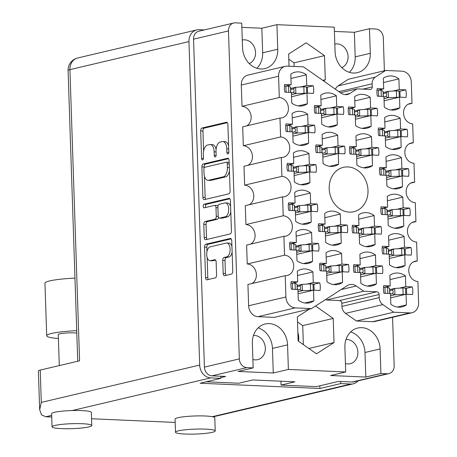 <?xml version="1.0" encoding="UTF-8"?>
<svg xmlns="http://www.w3.org/2000/svg" width="457" height="457" viewBox="0 0 457 457"><rect width="100%" height="100%" fill="white"/><g stroke="black" fill="none" stroke-linecap="round" stroke-linejoin="round"><path stroke-width="0.69" d="M313.239 85.773L306.727 85.488L306.373 74.822A17.223 14.527 76.7 0 0 298.495 71.875A17.223 14.527 76.7 0 0 295.113 72.189A17.223 14.527 76.7 0 0 290.801 74.137L291.149 84.802L284.637 84.516A17.223 14.527 76.7 0 0 284.888 92.137L291.406 92.423L291.76 103.088A17.223 14.527 76.7 0 0 303.014 105.721A17.223 14.527 76.7 0 0 307.333 103.773L306.978 93.108L313.491 93.394A17.223 14.527 76.7 0 0 313.239 85.773L307.378 87.156M343.23 106.767L336.718 106.481L336.363 95.816A17.223 14.527 76.7 0 0 328.492 92.868A17.223 14.527 76.7 0 0 325.11 93.188A17.223 14.527 76.7 0 0 320.791 95.136L321.145 105.801L314.633 105.516A17.223 14.527 76.7 0 0 314.884 113.136L321.397 113.422L321.751 124.087A17.223 14.527 76.7 0 0 333.01 126.715A17.223 14.527 76.7 0 0 337.323 124.767L336.969 114.101L343.487 114.387A17.223 14.527 76.7 0 0 343.23 106.767L337.375 108.149M344.538 146.183L338.026 145.897L337.672 135.232A17.223 14.527 76.7 0 0 329.8 132.29A17.223 14.527 76.7 0 0 326.412 132.604A17.223 14.527 76.7 0 0 322.099 134.552L322.453 145.217L315.941 144.932A17.223 14.527 76.7 0 0 316.193 152.552L322.705 152.838L323.059 163.503A17.223 14.527 76.7 0 0 334.318 166.131A17.223 14.527 76.7 0 0 338.631 164.189L338.277 153.518L344.795 153.803A17.223 14.527 76.7 0 0 344.538 146.183L338.683 147.565M347.154 225.021L340.642 224.735L340.288 214.07A17.223 14.527 76.7 0 0 332.416 211.123A17.223 14.527 76.7 0 0 329.029 211.437A17.223 14.527 76.7 0 0 324.716 213.385L325.07 224.05L318.552 223.764A17.223 14.527 76.7 0 0 318.809 231.385L325.321 231.67L325.675 242.336A17.223 14.527 76.7 0 0 336.935 244.969A17.223 14.527 76.7 0 0 341.248 243.021L340.893 232.356L347.406 232.642A17.223 14.527 76.7 0 0 347.154 225.021L341.299 226.398M348.463 264.437L341.95 264.152L341.596 253.486A17.223 14.527 76.7 0 0 333.724 250.539A17.223 14.527 76.7 0 0 330.337 250.853A17.223 14.527 76.7 0 0 326.024 252.801L326.378 263.466L319.86 263.181A17.223 14.527 76.7 0 0 320.117 270.801L326.629 271.087L326.983 281.752A17.223 14.527 76.7 0 0 338.237 284.385A17.223 14.527 76.7 0 0 342.556 282.437L342.202 271.772L348.714 272.058A17.223 14.527 76.7 0 0 348.463 264.437L342.601 265.814M314.547 125.189L308.029 124.904L307.681 114.239A17.223 14.527 76.7 0 0 299.803 111.291A17.223 14.527 76.7 0 0 296.422 111.605A17.223 14.527 76.7 0 0 292.103 113.553L292.457 124.218L285.945 123.933A17.223 14.527 76.7 0 0 286.196 131.553L292.714 131.839L293.068 142.504A17.223 14.527 76.7 0 0 304.322 145.137A17.223 14.527 76.7 0 0 308.641 143.19L308.286 132.524L314.799 132.81A17.223 14.527 76.7 0 0 314.547 125.189L308.686 126.572M315.856 164.606L309.338 164.32L308.983 153.655A17.223 14.527 76.7 0 0 301.112 150.707A17.223 14.527 76.7 0 0 297.73 151.027A17.223 14.527 76.7 0 0 293.411 152.969L293.765 163.635L287.253 163.349A17.223 14.527 76.7 0 0 287.504 170.969L294.022 171.261L294.371 181.926A17.223 14.527 76.7 0 0 305.63 184.554A17.223 14.527 76.7 0 0 309.949 182.606L309.595 171.941L316.107 172.226A17.223 14.527 76.7 0 0 315.856 164.606L309.995 165.988M317.164 204.022L310.646 203.736L310.292 193.071A17.223 14.527 76.7 0 0 302.42 190.123A17.223 14.527 76.7 0 0 299.038 190.443A17.223 14.527 76.7 0 0 294.719 192.386L295.073 203.057L288.561 202.771A17.223 14.527 76.7 0 0 288.813 210.391L295.325 210.677L295.679 221.342A17.223 14.527 76.7 0 0 306.938 223.97A17.223 14.527 76.7 0 0 311.251 222.022L310.903 211.357L317.415 211.642A17.223 14.527 76.7 0 0 317.164 204.022L311.303 205.404M318.466 243.438L311.954 243.153L311.6 232.487A17.223 14.527 76.7 0 0 303.728 229.54A17.223 14.527 76.7 0 0 300.346 229.86A17.223 14.527 76.7 0 0 296.027 231.808L296.382 242.473L289.869 242.187A17.223 14.527 76.7 0 0 290.121 249.808L296.633 250.093L296.987 260.758A17.223 14.527 76.7 0 0 308.247 263.386A17.223 14.527 76.7 0 0 312.559 261.438L312.205 250.773L318.723 251.059A17.223 14.527 76.7 0 0 318.466 243.438L312.611 244.821M412.311 286.916L405.799 286.63L405.445 275.965A17.223 14.527 76.7 0 0 397.567 273.018A17.223 14.527 76.7 0 0 394.185 273.337A17.223 14.527 76.7 0 0 389.872 275.285L390.221 285.951L383.709 285.665A17.223 14.527 76.7 0 0 383.96 293.285L390.478 293.571L390.832 304.236A17.223 14.527 76.7 0 0 402.086 306.864A17.223 14.527 76.7 0 0 406.404 304.916L406.05 294.251L412.562 294.537A17.223 14.527 76.7 0 0 412.311 286.916L406.45 288.298M411.003 247.5L404.491 247.214L404.137 236.549A17.223 14.527 76.7 0 0 396.265 233.601A17.223 14.527 76.7 0 0 392.877 233.921A17.223 14.527 76.7 0 0 388.564 235.863L388.918 246.534L382.4 246.243A17.223 14.527 76.7 0 0 382.658 253.869L389.17 254.155L389.524 264.82A17.223 14.527 76.7 0 0 400.778 267.448A17.223 14.527 76.7 0 0 405.096 265.5L404.742 254.835L411.254 255.12A17.223 14.527 76.7 0 0 411.003 247.5L405.142 248.882M409.695 208.084L403.183 207.798L402.828 197.133A17.223 14.527 76.7 0 0 394.957 194.185A17.223 14.527 76.7 0 0 391.569 194.499A17.223 14.527 76.7 0 0 387.256 196.447L387.61 207.112L381.092 206.827A17.223 14.527 76.7 0 0 381.349 214.447L387.862 214.733L388.216 225.404A17.223 14.527 76.7 0 0 399.469 228.032A17.223 14.527 76.7 0 0 403.788 226.084L403.434 215.418L409.946 215.704A17.223 14.527 76.7 0 0 409.695 208.084L403.839 209.466M408.387 168.667L401.874 168.382L401.52 157.716A17.223 14.527 76.7 0 0 393.648 154.769A17.223 14.527 76.7 0 0 390.261 155.083A17.223 14.527 76.7 0 0 385.948 157.031L386.302 167.696L379.784 167.411A17.223 14.527 76.7 0 0 380.041 175.031L386.553 175.317L386.908 185.982A17.223 14.527 76.7 0 0 398.167 188.615A17.223 14.527 76.7 0 0 402.48 186.667L402.126 176.002L408.638 176.288A17.223 14.527 76.7 0 0 408.387 168.667L402.531 170.05M407.078 129.251L400.566 128.965L400.212 118.3A17.223 14.527 76.7 0 0 392.34 115.353A17.223 14.527 76.7 0 0 388.953 115.667A17.223 14.527 76.7 0 0 384.64 117.615L384.994 128.28L378.482 127.994A17.223 14.527 76.7 0 0 378.733 135.615L385.245 135.9L385.599 146.566A17.223 14.527 76.7 0 0 396.859 149.199A17.223 14.527 76.7 0 0 401.172 147.251L400.818 136.586L407.336 136.871A17.223 14.527 76.7 0 0 407.078 129.251L401.223 130.633M382.315 265.923L375.803 265.637L375.448 254.972A17.223 14.527 76.7 0 0 367.577 252.024A17.223 14.527 76.7 0 0 364.189 252.338A17.223 14.527 76.7 0 0 359.876 254.286L360.23 264.951L353.718 264.666A17.223 14.527 76.7 0 0 353.969 272.286L360.482 272.572L360.836 283.237A17.223 14.527 76.7 0 0 372.095 285.871A17.223 14.527 76.7 0 0 376.408 283.923L376.054 273.257L382.572 273.543A17.223 14.527 76.7 0 0 382.315 265.923L376.459 267.305M381.007 226.506L374.494 226.221L374.14 215.555A17.223 14.527 76.7 0 0 366.268 212.608A17.223 14.527 76.7 0 0 362.887 212.922A17.223 14.527 76.7 0 0 358.568 214.87L358.922 225.535L352.41 225.25A17.223 14.527 76.7 0 0 352.661 232.87L359.173 233.156L359.528 243.821A17.223 14.527 76.7 0 0 370.787 246.454A17.223 14.527 76.7 0 0 375.1 244.506L374.746 233.841L381.264 234.127A17.223 14.527 76.7 0 0 381.007 226.506L375.151 227.883M319.774 282.854L313.262 282.569L312.908 271.904A17.223 14.527 76.7 0 0 305.036 268.962A17.223 14.527 76.7 0 0 301.654 269.276A17.223 14.527 76.7 0 0 297.336 271.224L297.69 281.889L291.178 281.603A17.223 14.527 76.7 0 0 291.429 289.224L297.941 289.51L298.295 300.175A17.223 14.527 76.7 0 0 309.555 302.802A17.223 14.527 76.7 0 0 313.868 300.86L313.513 290.189L320.031 290.481A17.223 14.527 76.7 0 0 319.774 282.854L313.919 284.237M378.396 147.674L371.878 147.383L371.524 136.717A17.223 14.527 76.7 0 0 363.652 133.775A17.223 14.527 76.7 0 0 360.27 134.09A17.223 14.527 76.7 0 0 355.952 136.037L356.306 146.703L349.794 146.417A17.223 14.527 76.7 0 0 350.045 154.038L356.557 154.323L356.911 164.988A17.223 14.527 76.7 0 0 368.171 167.616A17.223 14.527 76.7 0 0 372.484 165.674L372.135 155.009L378.647 155.294A17.223 14.527 76.7 0 0 378.396 147.674L372.535 149.051M377.088 108.252L370.57 107.966L370.216 97.301A17.223 14.527 76.7 0 0 362.344 94.359A17.223 14.527 76.7 0 0 358.962 94.673A17.223 14.527 76.7 0 0 354.643 96.621L354.998 107.286L348.485 107.001A17.223 14.527 76.7 0 0 348.737 114.621L355.255 114.907L355.609 125.572A17.223 14.527 76.7 0 0 366.862 128.2A17.223 14.527 76.7 0 0 371.181 126.252L370.827 115.587L377.339 115.872A17.223 14.527 76.7 0 0 377.088 108.252L371.227 109.634M383.474 82.517L398.904 78.884A17.223 14.527 76.7 0 0 391.032 75.936A17.223 14.527 76.7 0 0 387.65 76.25A17.223 14.527 76.7 0 0 383.332 78.198L383.686 88.864L378.567 90.069M210.123 246.86A6.958 3.639 -87.5 0 0 206.713 254.618A6.958 3.639 -87.5 0 0 210.049 260.707A6.958 3.639 -87.5 0 0 210.58 260.656L214.693 259.69A2.599 1.36 -87.5 0 1 214.893 259.667A2.599 1.36 -87.5 0 1 216.138 261.947L216.572 274.971A2.599 1.36 -87.5 0 1 215.298 277.873L206.998 279.827A2.599 1.36 -87.5 0 1 206.798 279.85A2.599 1.36 -87.5 0 1 205.553 277.57L204.547 247.134A2.599 1.36 -87.5 0 1 205.821 244.232L230.305 238.463A2.599 1.36 -87.5 0 1 230.505 238.445A2.599 1.36 -87.5 0 1 231.75 240.725L232.762 271.161A2.599 1.36 -87.5 0 1 231.488 274.057L224.615 275.68A2.599 1.36 -87.5 0 1 224.416 275.697A2.599 1.36 -87.5 0 1 223.17 273.417L222.736 260.393A2.599 1.36 -87.5 0 1 224.01 257.491L226.701 256.857A6.958 3.639 -87.5 0 0 230.117 249.608A6.958 3.639 -87.5 0 0 226.775 243.01A6.958 3.639 -87.5 0 0 226.244 243.061L210.123 246.86M203.188 206.25A1.822 0.954 -87.5 0 0 204.062 207.844A1.822 0.954 -87.5 0 0 204.199 207.832L214.539 205.393A2.599 1.36 -87.5 0 1 214.739 205.376A2.599 1.36 -87.5 0 1 215.984 207.655L216.27 216.292A2.599 1.36 -87.5 0 1 214.996 219.194L205.067 221.536A2.599 1.36 -87.5 0 0 203.793 224.433L204.222 237.463A2.599 1.36 -87.5 0 0 205.473 239.736A2.599 1.36 -87.5 0 0 205.667 239.719L230.157 233.95A2.599 1.36 -87.5 0 0 231.431 231.048L230.419 200.612A2.599 1.36 -87.5 0 0 229.174 198.332A2.599 1.36 -87.5 0 0 228.974 198.355L204.079 204.222A1.822 0.954 -87.5 0 0 203.188 206.25M229.882 198.772L206.335 204.319A1.822 0.954 -87.5 0 0 205.444 206.347A1.822 0.954 -87.5 0 0 205.719 207.472M311.503 308.601L295.285 307.892L258.005 316.678L274.229 317.387L311.503 308.601L347.28 285.614A10.597 8.94 -103.3 0 1 349.668 284.597A10.597 8.94 -103.3 0 1 351.747 284.403A10.597 8.94 -103.3 0 1 356.306 286.008L341.082 289.595M349.348 212.128A22.787 19.223 76.7 0 0 353.827 211.711A22.787 19.223 76.7 0 0 367.788 187.736A22.787 19.223 76.7 0 0 347.851 166.931A22.787 19.223 76.7 0 0 343.373 167.348A22.787 19.223 76.7 0 0 329.411 191.317A22.787 19.223 76.7 0 0 349.348 212.128M249.254 63.574A12.322 10.391 76.7 0 0 255.286 50.213A12.322 10.391 76.7 0 0 244.644 39.81A12.322 10.391 76.7 0 0 242.296 40.022M341.79 67.636A12.322 10.391 76.7 0 0 347.817 54.274A12.322 10.391 76.7 0 0 337.175 43.872A12.322 10.391 76.7 0 0 334.827 44.078M298.472 341.208A15.898 13.407 76.7 0 0 297.855 332.399M345.423 363.521A12.322 10.391 76.7 0 0 347.794 363.938A12.322 10.391 76.7 0 0 350.216 363.709A12.322 10.391 76.7 0 0 357.762 350.748A12.322 10.391 76.7 0 0 346.983 339.5A12.322 10.391 76.7 0 0 346 339.511M252.892 359.459A12.322 10.391 76.7 0 0 255.257 359.876A12.322 10.391 76.7 0 0 257.679 359.648A12.322 10.391 76.7 0 0 265.231 346.686A12.322 10.391 76.7 0 0 254.446 335.438A12.322 10.391 76.7 0 0 253.464 335.449M253.172 367.896L238.063 371.455L273.275 372.998L288.378 369.439L287.562 344.869A20.668 17.435 76.7 0 0 269.282 323.602A20.668 17.435 76.7 0 0 265.22 323.979A20.668 17.435 76.7 0 0 252.355 343.321L253.172 367.896L246.849 367.617L211.928 375.848A8.477 7.152 -103.3 0 1 204.428 367.12L193.545 39.171A8.477 7.152 -103.3 0 1 198.824 31.236L233.75 23.004A8.477 7.152 76.7 0 0 228.471 30.945L239.348 358.888A8.477 7.152 76.7 0 0 246.849 367.617M288.378 369.439L345.703 371.952L344.886 347.383A20.668 17.435 -103.3 0 1 357.751 328.04A20.668 17.435 -103.3 0 1 361.813 327.658A20.668 17.435 -103.3 0 1 380.098 348.931L380.909 373.5L387.233 373.775A8.477 7.152 76.7 0 0 388.896 373.62A8.477 7.152 76.7 0 0 394.174 365.686L392.569 317.312M398.904 78.884L399.258 89.549L405.77 89.835L399.915 91.211M405.77 89.835A17.223 14.527 -103.3 0 1 406.027 97.455L399.509 97.17L399.864 107.835A17.223 14.527 76.7 0 1 395.551 109.783A17.223 14.527 76.7 0 1 384.291 107.149L383.937 96.484L377.425 96.199A17.223 14.527 -103.3 0 1 377.174 88.578L383.686 88.864M204.342 199.612L228.826 193.842A2.599 1.36 -87.5 0 0 230.1 190.94L229.088 160.504A2.599 1.36 -87.5 0 0 227.843 158.225A2.599 1.36 -87.5 0 0 227.643 158.248L203.159 164.017A2.599 1.36 -87.5 0 0 201.885 166.914L202.891 197.35A2.599 1.36 -87.5 0 0 204.142 199.629A2.599 1.36 -87.5 0 0 204.342 199.612M226.781 148.828L226.9 152.375A1.822 0.954 -87.5 0 0 227.775 153.969A1.822 0.954 -87.5 0 0 228.803 151.93L227.894 124.521A2.599 1.36 -87.5 0 0 226.649 122.242A2.599 1.36 -87.5 0 0 226.449 122.265L201.965 128.034A2.599 1.36 -87.5 0 0 200.692 130.936L201.6 158.339A1.822 0.954 -87.5 0 0 202.474 159.933A1.822 0.954 -87.5 0 0 203.502 157.888L203.388 154.346A8.323 4.353 -87.5 0 1 207.467 145.063L209.506 144.583A8.323 4.353 -87.5 0 1 210.146 144.521A8.323 4.353 -87.5 0 1 214.133 151.81L214.247 155.357A1.822 0.954 -87.5 0 0 215.121 156.951A1.822 0.954 -87.5 0 0 216.155 154.912L216.035 151.364A8.323 4.353 -87.5 0 1 220.114 142.081L222.153 141.601A8.323 4.353 -87.5 0 1 222.793 141.539A8.323 4.353 -87.5 0 1 226.781 148.828L228.706 148.913M384.388 70.761L383.297 37.737A8.477 7.152 76.7 0 0 375.797 29.008L369.473 28.734L370.29 53.303A20.668 17.435 76.7 0 1 357.425 72.646A20.668 17.435 76.7 0 1 335.084 51.755L334.267 27.186L276.942 24.672L277.753 49.242A20.668 17.435 -103.3 0 1 264.894 68.59A20.668 17.435 -103.3 0 1 242.547 47.699L241.73 23.13L235.412 22.85A8.477 7.152 76.7 0 0 233.75 23.004M323.55 80.9L325.304 79.775L324.504 55.651L306.161 42.798L288.618 54.075L289.024 66.214M309.406 309.098L297.336 316.855L298.141 340.979L316.484 353.827L334.021 342.55L333.222 318.426L315.519 306.024M335.415 89.212A7.952 6.706 -103.3 0 1 338.02 85.922L375.294 77.136A7.952 6.706 76.7 0 0 372.135 83.814L372.238 86.921A2.651 2.234 -103.3 0 1 370.593 89.401A2.651 2.234 -103.3 0 1 370.073 89.446L357.031 88.875L349.919 93.445A10.597 8.94 -103.3 0 1 347.537 94.462A10.597 8.94 -103.3 0 1 340.893 93.051L303.488 66.848L287.264 66.134A10.597 8.94 76.7 0 0 285.179 66.328A10.597 8.94 76.7 0 0 278.587 76.25L241.307 85.036A10.597 8.94 -103.3 0 1 247.905 75.114L285.179 66.328M408.067 104.282L411.997 103.356L411.294 82.071A10.597 8.94 76.7 0 0 401.914 71.166L385.697 70.452L348.417 79.238L338.02 85.922M372.661 321.705L409.935 312.919A10.597 8.94 76.7 0 0 412.02 312.725L374.74 321.511A10.597 8.94 -103.3 0 1 372.661 321.705L356.437 320.997L345.566 313.376A7.952 6.706 -103.3 0 1 341.95 306.401L341.847 303.299A2.651 2.234 76.7 0 0 339.505 300.575L326.464 300.003L325.71 299.472M258.005 316.678A10.597 8.94 -103.3 0 1 248.631 305.767L247.923 284.483L285.202 275.697A10.334 8.717 -103.3 0 0 287.23 275.508A10.334 8.717 -103.3 0 0 293.565 264.637A10.334 8.717 -103.3 0 0 284.522 255.2L283.894 236.28L246.614 245.066L247.243 263.986A10.334 8.717 -103.3 0 1 256.069 272.235A10.334 8.717 -103.3 0 1 251.858 283.557M245.935 224.57L283.214 215.784L282.586 196.864L245.306 205.65L245.935 224.57A10.334 8.717 -103.3 0 1 254.76 232.819A10.334 8.717 -103.3 0 1 250.55 244.141M249.242 204.725A10.334 8.717 76.7 0 0 253.452 193.402A10.334 8.717 76.7 0 0 244.626 185.154L244.004 166.234L281.278 157.448A10.334 8.717 76.7 0 0 283.311 157.259A10.334 8.717 76.7 0 0 289.641 146.389A10.334 8.717 76.7 0 0 280.598 136.951L279.97 118.032A10.334 8.717 76.7 0 0 282.003 117.843A10.334 8.717 76.7 0 0 288.333 106.972A10.334 8.717 76.7 0 0 279.29 97.535L278.587 76.25M247.934 165.308A10.334 8.717 76.7 0 0 252.144 153.986A10.334 8.717 76.7 0 0 243.324 145.737L242.696 126.818L279.97 118.032M246.626 125.892A10.334 8.717 76.7 0 0 250.836 114.57A10.334 8.717 76.7 0 0 242.016 106.321L241.307 85.036M241.873 27.357L261.838 28.231L276.942 24.672M334.41 31.419L354.369 32.293L369.473 28.734M220.845 377.596L225.695 376.448L211.928 375.848M388.896 373.62L353.975 381.852A8.477 7.152 -103.3 0 1 352.307 382.006L338.54 381.401L316.37 386.628L281.049 385.08L294.908 381.812L252.704 379.961L238.845 383.229L206.181 381.795M345.703 371.952L330.6 375.517L365.806 377.059L380.909 373.5M280.918 381.201L281.049 385.08M411.991 222.536L415.921 221.611L415.293 202.691A10.334 8.717 -103.3 0 1 406.25 193.254A10.334 8.717 -103.3 0 1 412.585 182.383A10.334 8.717 -103.3 0 1 414.613 182.189L413.985 163.269A10.334 8.717 -103.3 0 1 404.942 153.838A10.334 8.717 -103.3 0 1 411.277 142.967A10.334 8.717 -103.3 0 1 413.305 142.773L412.677 123.853A10.334 8.717 -103.3 0 1 403.634 114.416A10.334 8.717 -103.3 0 1 409.969 103.545A10.334 8.717 -103.3 0 1 411.997 103.356M410.683 183.12L414.613 182.189M409.375 143.704L413.305 142.773M385.697 70.452L375.294 77.136M340.499 92.771L357.031 88.875M242.016 106.321L279.29 97.535M243.324 145.737L280.598 136.951M244.626 185.154L281.906 176.368L281.278 157.448M282.586 196.864A10.334 8.717 76.7 0 0 284.62 196.676A10.334 8.717 76.7 0 0 290.949 185.805A10.334 8.717 76.7 0 0 281.906 176.368M283.214 215.784A10.334 8.717 -103.3 0 1 292.257 225.221A10.334 8.717 -103.3 0 1 285.928 236.092A10.334 8.717 -103.3 0 1 283.894 236.28M247.243 263.986L284.522 255.2M248.631 305.767L285.911 296.981L285.202 275.697M326.464 300.003L363.743 291.218L356.306 286.008M339.505 300.575L376.785 291.789L363.743 291.218M341.95 306.401L379.23 297.616L379.127 294.514L341.847 303.299M356.437 320.997L393.717 312.211L382.84 304.596L345.566 313.376M409.935 312.919L393.717 312.211M412.02 312.725A10.597 8.94 76.7 0 0 418.618 302.808L417.909 281.523A10.334 8.717 76.7 0 1 408.866 272.086A10.334 8.717 76.7 0 1 415.196 261.215A10.334 8.717 76.7 0 1 417.23 261.027L416.601 242.107A10.334 8.717 76.7 0 1 407.558 232.67A10.334 8.717 76.7 0 1 413.893 221.799A10.334 8.717 76.7 0 1 415.921 221.611M413.299 261.952L417.23 261.027M379.23 297.616A7.952 6.706 76.7 0 0 382.84 304.596M285.911 296.981A10.597 8.94 76.7 0 0 295.285 307.892M376.785 291.789A2.651 2.234 -103.3 0 1 379.127 294.514M303.368 344.641L302.734 325.613L297.507 321.951M302.734 325.613L333.222 318.426M308.852 348.485L334.021 342.55M294.137 66.436L294.017 62.832L324.504 55.651M322.785 80.363L325.304 79.775M294.017 62.832L288.79 59.17M365.806 377.059L364.989 352.49L380.098 348.931M350.696 331.925A20.668 17.435 -103.3 0 1 364.989 352.49M349.377 72.326A20.668 17.435 76.7 0 0 355.186 56.862L370.29 53.303M354.369 32.293L355.186 56.862M261.838 28.231L262.649 52.801A20.668 17.435 -103.3 0 1 256.845 68.264M273.275 372.998L272.458 348.428A20.668 17.435 76.7 0 0 258.159 327.863M228.603 145.846A8.323 4.353 -87.5 0 0 225.05 141.641L222.793 141.539M216.092 149.416A8.323 4.353 -87.5 0 0 212.402 144.623L210.146 144.521M227.358 122.682L204.222 128.131A2.599 1.36 -87.5 0 0 202.948 131.033L203.611 151.107M204.445 176.128L205.153 197.453A2.599 1.36 -87.5 0 0 205.684 199.292M228.551 158.665L205.416 164.114A2.599 1.36 -87.5 0 0 204.142 167.016L204.17 167.856M227.278 163.789A1.822 0.954 -87.5 0 0 226.404 162.195A1.822 0.954 -87.5 0 0 226.266 162.206L204.776 167.273A1.822 0.954 -87.5 0 0 203.885 169.301L204.005 173.043A8.323 4.353 -87.5 0 0 207.992 180.332A8.323 4.353 -87.5 0 0 208.632 180.269L223.324 176.808A8.323 4.353 -87.5 0 0 227.403 167.53L227.278 163.789L229.203 163.874M229.157 162.595A1.822 0.954 -87.5 0 0 228.666 162.292A1.822 0.954 -87.5 0 0 228.523 162.309M207.992 180.332L210.249 180.435A8.323 4.353 -87.5 0 0 210.888 180.372L208.632 180.269M229.431 170.867A8.323 4.353 -87.5 0 1 225.581 176.91L210.888 180.372M218.475 217.281A2.599 1.36 -87.5 0 1 217.252 219.291L207.324 221.634A2.599 1.36 -87.5 0 0 206.05 224.536L206.478 237.56A2.599 1.36 -87.5 0 0 207.015 239.399M217.938 206.318A2.599 1.36 -87.5 0 0 216.995 205.473L214.739 205.376M225.301 216.767A6.958 3.639 -87.5 0 0 228.717 209.517A6.958 3.639 -87.5 0 0 225.375 202.914A6.958 3.639 -87.5 0 0 224.844 202.965L219.166 204.308A2.599 1.36 -87.5 0 0 217.886 207.204L218.178 215.847A2.599 1.36 -87.5 0 0 219.423 218.126A2.599 1.36 -87.5 0 0 219.623 218.103L225.301 216.767L227.557 216.864A6.958 3.639 -87.5 0 0 230.791 211.751M230.619 206.593A6.958 3.639 -87.5 0 0 227.632 203.017L225.375 202.914M221.479 218.189A2.599 1.36 -87.5 0 0 221.679 218.223A2.599 1.36 -87.5 0 0 221.879 218.206L219.623 218.103M227.557 216.864L221.879 218.206M232.127 252.155A6.958 3.639 -87.5 0 1 228.957 256.96L226.272 257.594A2.599 1.36 -87.5 0 0 224.993 260.49L225.427 273.52A2.599 1.36 -87.5 0 0 225.964 275.36M231.939 246.403A6.958 3.639 -87.5 0 0 229.031 243.107L226.775 243.01M210.049 260.707L212.305 260.81A6.958 3.639 -87.5 0 0 212.836 260.758L210.58 260.656M215.601 260.107L212.836 260.758M207.141 257.417L207.809 277.667A2.599 1.36 -87.5 0 0 208.346 279.513M231.213 238.88L208.078 244.335A2.599 1.36 -87.5 0 0 206.804 247.231L206.947 251.658M390.821 109.966L399.864 107.835M399.509 97.17L384.08 100.803M399.258 89.549L392.769 91.074M362.133 128.388L371.181 126.252M370.827 115.587L355.397 119.226M370.57 107.966L364.086 109.497M354.786 100.94L370.216 97.301M354.998 107.286L349.879 108.492M363.441 167.805L372.484 165.674M372.135 155.009L356.706 158.642M371.878 147.383L365.394 148.913M356.094 140.356L371.524 136.717M356.306 146.703L351.187 147.908M304.825 302.991L313.868 300.86M313.513 290.189L298.084 293.828M313.262 282.569L306.773 284.1M297.478 275.542L312.908 271.904M297.69 281.889L292.571 283.094M366.057 246.637L375.1 244.506M374.746 233.841L359.316 237.474M374.494 226.221L368.005 227.746M358.711 219.189L374.14 215.555M358.922 225.535L353.804 226.741M367.365 286.053L376.408 283.923M376.054 273.257L360.624 276.891M375.803 265.637L369.313 267.162M360.019 258.605L375.448 254.972M360.23 264.951L355.112 266.157M392.129 149.382L401.172 147.251M400.818 136.586L385.388 140.219M400.566 128.965L394.077 130.491M384.783 121.933L400.212 118.3M384.994 128.28L379.876 129.485M393.431 188.798L402.48 186.667M402.126 176.002L386.696 179.635M401.874 168.382L395.385 169.913M386.091 161.35L401.52 157.716M386.302 167.696L381.184 168.901M394.739 228.214L403.788 226.084M403.434 215.418L388.004 219.057M403.183 207.798L396.693 209.329M387.399 200.766L402.828 197.133M387.61 207.112L382.492 208.323M396.048 267.631L405.096 265.5M404.742 254.835L389.313 258.473M404.491 247.214L398.001 248.745M388.707 240.188L404.137 236.549M388.918 246.534L383.8 247.74M397.356 307.053L406.404 304.916M406.05 294.251L390.621 297.89M405.799 286.63L399.309 288.161M390.015 279.604L405.445 275.965M390.221 285.951L385.108 287.156M303.517 263.575L312.559 261.438M312.205 250.773L296.776 254.412M311.954 243.153L305.465 244.684M296.17 236.126L311.6 232.487M296.382 242.473L291.263 243.678M302.208 224.159L311.251 222.022M310.903 211.357L295.473 214.996M310.646 203.736L304.162 205.267M294.862 196.71L310.292 193.071M295.073 203.057L289.955 204.262M300.9 184.737L309.949 182.606M309.595 171.941L294.165 175.579M309.338 164.32L302.854 165.851M293.554 157.294L308.983 153.655M293.765 163.635L288.647 164.846M299.592 145.32L308.641 143.19M308.286 132.524L292.857 136.163M308.029 124.904L301.546 126.435M292.252 117.872L307.681 114.239M292.457 124.218L287.339 125.429M333.507 284.568L342.556 282.437M342.202 271.772L326.772 275.405M341.95 264.152L335.461 265.677M326.167 257.12L341.596 253.486M326.378 263.466L321.26 264.672M332.199 245.152L341.248 243.021M340.893 232.356L325.464 235.989M340.642 224.735L334.153 226.261M324.858 217.703L340.288 214.07M325.07 224.05L319.951 225.255M329.588 166.319L338.631 164.189M338.277 153.518L322.848 157.157M338.026 145.897L331.536 147.428M322.242 138.871L337.672 135.232M322.453 145.217L317.335 146.423M328.28 126.903L337.323 124.767M336.969 114.101L321.539 117.74M336.718 106.481L330.228 108.012M320.934 99.455L336.363 95.816M321.145 105.801L316.027 107.007M298.284 105.904L307.333 103.773M306.978 93.108L291.549 96.741M306.727 85.488L300.238 87.019M290.943 78.455L306.373 74.822M291.149 84.802L286.036 86.007M298.015 291.715L302.334 290.698A5.832 0.725 -1.9 0 1 302.408 290.692L313.091 290.292M297.233 285.545L302.123 284.391A5.832 0.725 -1.9 0 1 302.197 284.385L310.372 283.877L313.913 284.157L314.119 290.218M290.989 283.106L295.079 283.203L297.033 284.157A5.832 0.725 -1.9 0 1 297.05 284.168L297.364 289.481M302.334 290.698L299.889 289.555C300.935 288.236 300.895 287.047 299.769 286.002L302.123 284.391M295.285 289.39L295.079 283.203M310.583 290.184L310.372 283.877M297.267 286.59L299.769 286.002M297.958 290.012L299.889 289.555M54.983 425.433A19.874 2.474 178.1 0 0 52.047 426.832A19.874 2.474 178.1 0 0 66.551 428.735A19.874 2.474 178.1 0 0 88.835 426.918A19.874 2.474 178.1 0 0 91.771 425.513A19.874 2.474 178.1 0 0 77.273 423.616A19.874 2.474 178.1 0 0 54.983 425.433M91.771 425.513L91.337 412.374A19.874 2.474 178.1 0 0 72.166 410.54A19.874 2.474 178.1 0 0 54.549 412.294A19.874 2.474 178.1 0 0 51.612 413.694L52.047 426.832M178.436 430.848A19.874 2.474 178.1 0 0 175.499 432.248A19.874 2.474 178.1 0 0 190.003 434.15A19.874 2.474 178.1 0 0 212.288 432.333A19.874 2.474 178.1 0 0 215.224 430.934A19.874 2.474 178.1 0 0 200.726 429.032A19.874 2.474 178.1 0 0 178.436 430.848M215.224 430.934L214.79 417.795A19.874 2.474 178.1 0 0 212.316 416.687A19.874 2.474 178.1 0 0 178.002 417.709A19.874 2.474 178.1 0 0 175.065 419.109L175.499 432.248M59.296 365.583L58.268 334.553A10.597 1.32 -1.9 0 1 59.833 333.804A10.597 1.32 -1.9 0 1 76.793 333.067M175.174 422.428L91.549 418.761M51.721 417.013L45.803 416.75L41.53 414.905L39.673 409.786L38.382 370.958A12.453 1.548 -1.9 0 1 40.227 370.079L79.581 360.802L69.921 69.641L188.964 41.587L199.692 365.069A12.453 10.505 76.7 0 0 210.711 377.888L220.868 378.333L220.8 376.237M220.868 378.333L200.08 383.229L319.923 388.49L340.711 383.589L350.867 384.034A12.453 10.505 76.7 0 0 353.312 383.806A12.453 10.505 76.7 0 0 358.139 380.87M340.711 383.589L340.642 381.492M77.724 361.241L68.082 70.521A12.453 1.548 -1.9 0 1 69.921 69.641A12.453 10.505 76.7 0 1 77.673 57.988L196.716 29.934A12.453 10.505 76.7 0 1 199.161 29.705L204.359 29.934M196.716 29.934A12.453 10.505 76.7 0 0 188.964 41.587M319.923 388.49L319.837 385.811M40.227 370.079L41.296 402.4L39.673 409.786M58.399 338.528A33.121 4.124 -1.9 0 1 46.7 335.781L44.957 283.226A33.121 4.124 -1.9 0 1 74.971 278.119M46.7 335.781A33.121 4.124 -1.9 0 1 76.713 330.674M384.011 98.689L388.33 97.672A5.832 0.725 -1.9 0 1 388.404 97.667L399.087 97.267M383.229 92.52L388.119 91.366A5.832 0.725 -1.9 0 1 388.193 91.36L396.368 90.852L399.909 91.137L400.115 97.192M376.985 90.086L381.075 90.178L383.029 91.137A5.832 0.725 -1.9 0 1 383.046 91.143L383.36 96.461M388.33 97.672L385.885 96.536C386.93 95.21 386.89 94.022 385.765 92.977L388.119 91.366M381.281 96.37L381.075 90.178M396.579 97.158L396.368 90.852M383.263 93.565L385.765 92.977M383.954 96.987L385.885 96.536M355.323 117.112L359.642 116.095A5.832 0.725 -1.9 0 1 359.716 116.089L370.399 115.69M354.541 110.942L359.431 109.789A5.832 0.725 -1.9 0 1 359.51 109.783L367.685 109.274L371.227 109.554L371.427 115.615M348.297 108.503L352.387 108.6L354.341 109.554A5.832 0.725 -1.9 0 1 354.358 109.566L354.672 114.878M359.642 116.095L357.197 114.953C358.242 113.633 358.202 112.445 357.077 111.399L359.431 109.789M352.593 114.787L352.387 108.6M367.891 115.581L367.685 109.274M354.581 111.988L357.077 111.399M355.266 115.41L357.197 114.953M356.631 156.528L360.95 155.511A5.832 0.725 -1.9 0 1 361.024 155.506L371.707 155.106M355.849 150.359L360.739 149.205A5.832 0.725 -1.9 0 1 360.819 149.199L368.993 148.691L372.535 148.971L372.735 155.032M349.605 147.919L353.695 148.017L355.649 148.971A5.832 0.725 -1.9 0 1 355.666 148.982L355.98 154.295M360.95 155.511L358.505 154.369C359.55 153.049 359.51 151.861 358.385 150.816L360.739 149.205M353.901 154.203L353.695 148.017M369.199 154.997L368.993 148.691M355.883 151.404L358.385 150.816M356.574 154.826L358.505 154.369M359.248 235.361L363.566 234.344A5.832 0.725 -1.9 0 1 363.641 234.338L374.323 233.938M358.465 229.191L363.355 228.037A5.832 0.725 -1.9 0 1 363.429 228.032L371.61 227.523L375.146 227.809L375.351 233.864M352.221 226.758L356.311 226.849L358.265 227.809A5.832 0.725 -1.9 0 1 358.282 227.815L358.596 233.133M363.566 234.344L361.121 233.207C362.167 231.882 362.127 230.699 361.001 229.648L363.355 228.037M356.517 233.041L356.311 226.849M371.815 233.83L371.61 227.523M358.499 230.237L361.001 229.648M359.191 233.658L361.121 233.207M360.556 274.777L364.875 273.76A5.832 0.725 -1.9 0 1 364.949 273.76L375.631 273.355M359.773 268.607L364.663 267.454A5.832 0.725 -1.9 0 1 364.737 267.454L372.912 266.939L376.454 267.225L376.659 273.28M353.529 266.174L357.62 266.271L359.573 267.225A5.832 0.725 -1.9 0 1 359.59 267.231L359.905 272.549M364.875 273.76L362.43 272.623C363.475 271.298 363.435 270.116 362.31 269.064L364.663 267.454M357.825 272.458L357.62 266.271M373.123 273.246L372.912 266.939M359.808 269.659L362.31 269.064M360.499 273.075L362.43 272.623M385.32 138.105L389.638 137.089A5.832 0.725 -1.9 0 1 389.712 137.089L400.395 136.683M384.537 131.936L389.427 130.782A5.832 0.725 -1.9 0 1 389.501 130.776L397.676 130.268L401.217 130.553L401.417 136.609M378.293 129.502L382.383 129.599L384.337 130.553A5.832 0.725 -1.9 0 1 384.354 130.559L384.668 135.878M389.638 137.089L387.188 135.952C388.239 134.626 388.199 133.444 387.073 132.393L389.427 130.782M382.589 135.786L382.383 129.599M397.887 136.574L397.676 130.268M384.571 132.987L387.073 132.393M385.262 136.403L387.188 135.952M386.628 177.527L390.941 176.505A5.832 0.725 -1.9 0 1 391.021 176.505L401.703 176.099M385.845 171.352L390.735 170.198A5.832 0.725 -1.9 0 1 390.809 170.198L398.984 169.684L402.526 169.97L402.726 176.031M379.601 168.919L383.691 169.016L385.645 169.97A5.832 0.725 -1.9 0 1 385.662 169.975L385.976 175.294M390.941 176.505L388.496 175.368C389.547 174.043 389.507 172.86 388.381 171.809L390.735 170.198M383.897 175.202L383.691 169.016M399.195 175.991L398.984 169.684M385.879 172.403L388.381 171.809M386.571 175.819L388.496 175.368M387.936 216.944L392.249 215.927A5.832 0.725 -1.9 0 1 392.329 215.921L403.011 215.521M387.153 210.768L392.043 209.62A5.832 0.725 -1.9 0 1 392.117 209.614L400.292 209.1L403.834 209.386L404.034 215.447M380.909 208.335L385 208.432L386.953 209.386A5.832 0.725 -1.9 0 1 386.97 209.397L387.285 214.71M392.249 215.927L389.804 214.784C390.855 213.459 390.815 212.277 389.69 211.231L392.043 209.62M385.2 214.619L385 208.432M400.503 215.407L400.292 209.1M387.188 211.82L389.69 211.231M387.879 215.236L389.804 214.784M389.244 256.36L393.557 255.343A5.832 0.725 -1.9 0 1 393.637 255.337L404.319 254.937M388.461 250.185L393.351 249.036A5.832 0.725 -1.9 0 1 393.426 249.031L401.6 248.517L405.142 248.802L405.342 254.863M382.218 247.751L386.302 247.848L388.261 248.802A5.832 0.725 -1.9 0 1 388.279 248.814L388.593 254.126M393.557 255.343L391.112 254.201C392.157 252.875 392.123 251.693 390.998 250.647L393.351 249.036M386.508 254.035L386.302 247.848M401.812 254.823L401.6 248.517M388.496 251.236L390.998 250.647M389.187 254.658L391.112 254.201M390.552 295.776L394.865 294.759A5.832 0.725 -1.9 0 1 394.939 294.754L405.622 294.354M389.77 289.601L394.659 288.453A5.832 0.725 -1.9 0 1 394.734 288.447L402.908 287.939L406.45 288.218L406.65 294.279M383.526 287.167L387.61 287.264L389.57 288.218A5.832 0.725 -1.9 0 1 389.587 288.23L389.901 293.543M394.865 294.759L392.42 293.617C393.466 292.291 393.426 291.109 392.3 290.064L394.659 288.453M387.816 293.451L387.61 287.264M403.12 294.245L402.908 287.939M389.804 290.652L392.3 290.064M390.495 294.074L392.42 293.617M296.707 252.298L301.026 251.281A5.832 0.725 -1.9 0 1 301.1 251.276L311.783 250.876M295.925 246.129L300.815 244.975A5.832 0.725 -1.9 0 1 300.889 244.969L309.069 244.461L312.605 244.741L312.811 250.802M289.681 243.69L293.771 243.787L295.725 244.741A5.832 0.725 -1.9 0 1 295.742 244.752L296.056 250.065M301.026 251.281L298.581 250.139C299.626 248.819 299.586 247.631 298.461 246.586L300.815 244.975M293.977 249.973L293.771 243.787M309.275 250.767L309.069 244.461M295.959 247.174L298.461 246.586M296.65 250.596L298.581 250.139M295.399 212.882L299.718 211.865A5.832 0.725 -1.9 0 1 299.792 211.859L310.474 211.46M294.616 206.707L299.506 205.559A5.832 0.725 -1.9 0 1 299.586 205.553L307.761 205.044L311.303 205.324L311.503 211.385M288.373 204.273L292.463 204.37L294.417 205.324A5.832 0.725 -1.9 0 1 294.434 205.336L294.748 210.648M299.718 211.865L297.273 210.723C298.318 209.397 298.278 208.215 297.153 207.17L299.506 205.559M292.669 210.557L292.463 204.37M307.967 211.351L307.761 205.044M294.651 207.758L297.153 207.17M295.342 211.18L297.273 210.723M294.091 173.466L298.41 172.449A5.832 0.725 -1.9 0 1 298.484 172.443L309.166 172.043M293.308 167.291L298.198 166.142A5.832 0.725 -1.9 0 1 298.278 166.137L306.453 165.623L309.995 165.908L310.194 171.969M287.065 164.857L291.155 164.954L293.108 165.908A5.832 0.725 -1.9 0 1 293.126 165.92L293.44 171.232M298.41 172.449L295.965 171.306C297.01 169.981 296.97 168.799 295.845 167.753L298.198 166.142M291.36 171.141L291.155 164.954M306.658 171.929L306.453 165.623M293.348 168.342L295.845 167.753M294.034 171.758L295.965 171.306M292.783 134.05L297.101 133.033A5.832 0.725 -1.9 0 1 297.176 133.027L307.858 132.627M292.006 127.874L296.89 126.726A5.832 0.725 -1.9 0 1 296.97 126.72L305.145 126.206L308.686 126.492L308.886 132.553M285.756 125.441L289.847 125.538L291.8 126.492A5.832 0.725 -1.9 0 1 291.823 126.503L292.132 131.816M297.101 133.033L294.656 131.89C295.702 130.565 295.662 129.382 294.537 128.337L296.89 126.726M290.052 131.725L289.847 125.538M305.356 132.513L305.145 126.206M292.04 128.925L294.537 128.337M292.731 132.341L294.656 131.89M326.704 273.292L331.017 272.275A5.832 0.725 -1.9 0 1 331.097 272.269L341.779 271.869M325.921 267.122L330.811 265.968A5.832 0.725 -1.9 0 1 330.885 265.963L339.06 265.454L342.601 265.74L342.801 271.795M319.677 264.689L323.762 264.786L325.721 265.74A5.832 0.725 -1.9 0 1 325.738 265.745L326.052 271.064M331.017 272.275L328.572 271.138C329.617 269.813 329.583 268.63 328.457 267.579L330.811 265.968M323.967 270.972L323.762 264.786M339.271 271.761L339.06 265.454M325.955 268.168L328.457 267.579M326.646 271.589L328.572 271.138M325.395 233.875L329.708 232.859A5.832 0.725 -1.9 0 1 329.788 232.853L340.471 232.453M324.613 227.706L329.503 226.552A5.832 0.725 -1.9 0 1 329.577 226.546L337.752 226.038L341.293 226.324L341.493 232.379M318.369 225.272L322.459 225.364L324.413 226.324A5.832 0.725 -1.9 0 1 324.43 226.329L324.744 231.648M329.708 232.859L327.263 231.722C328.315 230.397 328.275 229.208 327.149 228.163L329.503 226.552M322.665 231.556L322.459 225.364M337.963 232.345L337.752 226.038M324.647 228.751L327.149 228.163M325.338 232.173L327.263 231.722M322.779 155.043L327.098 154.026A5.832 0.725 -1.9 0 1 327.172 154.02L337.854 153.621M321.996 148.873L326.886 147.72A5.832 0.725 -1.9 0 1 326.961 147.714L335.135 147.205L338.677 147.485L338.883 153.546M315.753 146.434L319.843 146.531L321.797 147.485A5.832 0.725 -1.9 0 1 321.814 147.497L322.128 152.809M327.098 154.026L324.653 152.884C325.698 151.564 325.658 150.376 324.533 149.33L326.886 147.72M320.049 152.718L319.843 146.531M335.347 153.512L335.135 147.205M322.031 149.919L324.533 149.33M322.722 153.341L324.653 152.884M321.471 115.627L325.79 114.61A5.832 0.725 -1.9 0 1 325.864 114.604L336.546 114.204M320.688 109.457L325.578 108.303A5.832 0.725 -1.9 0 1 325.652 108.298L333.833 107.789L337.369 108.069L337.574 114.13M314.445 107.018L318.535 107.115L320.488 108.069A5.832 0.725 -1.9 0 1 320.506 108.081L320.82 113.393M325.79 114.61L323.345 113.467C324.39 112.148 324.35 110.96 323.225 109.914L325.578 108.303M318.74 113.302L318.535 107.115M334.038 114.096L333.833 107.789M320.723 110.503L323.225 109.914M321.414 113.924L323.345 113.467M291.48 94.628L295.793 93.611A5.832 0.725 -1.9 0 1 295.868 93.611L306.55 93.205M290.698 88.458L295.588 87.304A5.832 0.725 -1.9 0 1 295.662 87.304L303.836 86.79L307.378 87.076L307.578 93.137M284.454 86.025L288.538 86.122L290.498 87.076A5.832 0.725 -1.9 0 1 290.515 87.081L290.829 92.4M295.793 93.611L293.348 92.474C294.394 91.149 294.354 89.966 293.228 88.915L295.588 87.304M288.744 92.308L288.538 86.122M304.048 93.097L303.836 86.79M290.732 89.509L293.228 88.915M291.423 92.925L293.348 92.474M228.471 30.945L193.545 39.171M204.428 367.12L239.348 358.888M352.307 382.006L387.233 373.775M372.135 83.814L338.894 91.651M362.852 89.132L372.238 86.921M344.949 94.616L349.919 93.445M262.649 52.801L277.753 49.242M272.458 348.428L287.562 344.869M216.132 155.443L214.247 155.357M216.052 151.895L214.133 151.81M203.479 158.419L201.6 158.339M202.948 131.033L200.692 130.936M204.222 128.131L201.965 128.034M226.843 122.282L226.449 122.265M228.78 152.461L226.9 152.375M205.153 197.453L202.891 197.35M204.142 167.016L201.885 166.914M205.416 164.114L203.159 164.017M228.037 158.265L227.643 158.248M225.581 176.91L223.324 176.808M229.323 167.616L227.403 167.53M206.478 237.56L204.222 237.463M206.05 224.536L203.793 224.433M207.324 221.634L205.067 221.536M217.252 219.291L214.996 219.194M218.223 216.378L216.27 216.292M217.909 207.741L215.984 207.655M206.335 204.319L204.079 204.222M229.368 198.372L228.974 198.355M225.427 273.52L223.17 273.417M224.993 260.49L222.736 260.393M226.272 257.594L224.01 257.491M228.957 256.96L226.701 256.857M215.093 259.707L214.693 259.69M207.809 277.667L205.553 277.57M206.804 247.231L204.547 247.134M208.078 244.335L205.821 244.232M230.699 238.48L230.305 238.463M302.408 290.692L302.197 284.385M297.21 289.475L297.033 284.157M292.629 289.275L292.423 283.089M313.239 290.258L313.034 283.991M210.711 377.888L72.166 410.54M51.664 415.367L45.803 416.75M212.316 416.687L350.867 384.034M41.296 402.4L199.692 365.069M388.404 97.667L388.193 91.36M383.206 96.45L383.029 91.137M378.625 96.25L378.419 90.063M399.235 97.232L399.03 90.966M359.716 116.089L359.51 109.783M354.518 114.873L354.341 109.554M349.936 114.673L349.731 108.486M370.547 115.655L370.341 109.389M361.024 155.506L360.819 149.199M355.826 154.289L355.649 148.971M351.244 154.089L351.039 147.902M371.855 155.072L371.65 148.805M363.641 234.338L363.429 228.032M358.442 233.121L358.265 227.809M353.861 232.921L353.655 226.735M374.472 233.904L374.266 227.637M364.949 273.76L364.737 267.454M359.75 272.543L359.573 267.225M355.169 272.338L354.963 266.151M375.78 273.32L375.574 267.059M389.712 137.089L389.501 130.776M384.514 135.872L384.337 130.553M379.927 135.666L379.727 129.48M400.543 136.649L400.338 130.382M391.021 176.505L390.809 170.198M385.822 175.288L385.645 169.97M381.235 175.082L381.029 168.896M401.852 176.065L401.64 169.804M392.329 215.921L392.117 209.614M387.13 214.704L386.953 209.386M382.543 214.504L382.338 208.312M403.16 215.481L402.948 209.22M393.637 255.337L393.426 249.031M388.439 254.121L388.261 248.802M383.851 253.921L383.646 247.734M404.468 254.903L404.256 248.637M394.939 294.754L394.734 288.447M389.741 293.537L389.57 288.218M385.16 293.337L384.954 287.15M405.776 294.319L405.565 288.053M301.1 251.276L300.889 244.969M295.902 250.059L295.725 244.741M291.32 249.859L291.115 243.672M311.931 250.842L311.725 244.575M299.792 211.859L299.586 205.553M294.594 210.643L294.417 205.324M290.012 210.443L289.807 204.256M310.623 211.425L310.417 205.159M298.484 172.443L298.278 166.137M293.285 171.226L293.108 165.908M288.704 171.027L288.498 164.834M309.315 172.009L309.109 165.742M297.176 133.027L296.97 126.72M291.977 131.81L291.8 126.492M287.396 131.61L287.19 125.418M308.007 132.587L307.801 126.326M331.097 272.269L330.885 265.963M325.898 271.058L325.721 265.74M321.311 270.852L321.105 264.666M341.927 271.835L341.716 265.568M329.788 232.853L329.577 226.546M324.59 231.636L324.413 226.324M320.003 231.436L319.797 225.25M340.619 232.419L340.408 226.152M327.172 154.02L326.961 147.714M321.974 152.804L321.797 147.485M317.392 152.604L317.187 146.417M338.003 153.586L337.797 147.32M325.864 114.604L325.652 108.298M320.665 113.387L320.488 108.069M316.084 113.187L315.878 107.001M336.695 114.17L336.489 107.903M295.868 93.611L295.662 87.304M290.669 92.394L290.498 87.076M286.088 92.188L285.882 86.002M306.704 93.171L306.493 86.91M228.666 162.292L226.404 162.195M221.679 218.223L219.423 218.126M213.088 416.853L353.312 383.806M77.673 57.988A12.453 12.453 0 0 0 68.082 70.521"/></g></svg>
